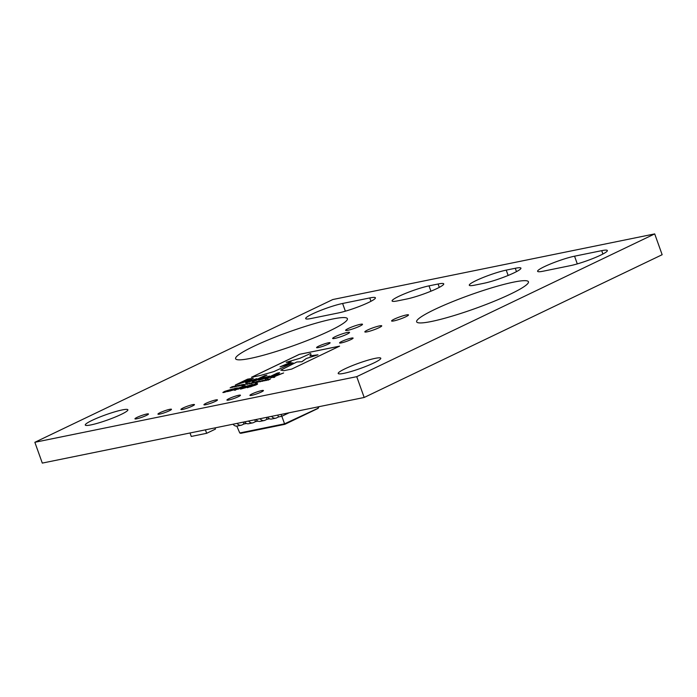 <?xml version="1.0" encoding="UTF-8"?>
<svg xmlns="http://www.w3.org/2000/svg" width="697" height="697" viewBox="0 0 697 697"><rect width="100%" height="100%" fill="white"/><g stroke="black" fill="none" stroke-linecap="round" stroke-linejoin="round"><path stroke-width="1.05" d="M513.602 282.128A59.376 7.24 160.3 0 1 528.448 281.78A59.376 7.24 160.3 0 1 494.086 301.296A59.376 7.24 160.3 0 1 431.487 321.474A59.376 7.24 160.3 0 1 416.64 321.814A59.376 7.24 160.3 0 1 450.994 302.298A59.376 7.24 160.3 0 1 513.602 282.128M379.49 325.891A8.974 1.098 160.3 0 1 381.738 325.839A8.974 1.098 160.3 0 1 376.546 328.792A8.974 1.098 160.3 0 1 367.075 331.842A8.974 1.098 160.3 0 1 364.836 331.894A8.974 1.098 160.3 0 1 370.029 328.94A8.974 1.098 160.3 0 1 379.49 325.891M347.306 332.452A8.974 1.098 160.3 0 1 349.546 332.408A8.974 1.098 160.3 0 1 344.353 335.353A8.974 1.098 160.3 0 1 334.891 338.402A8.974 1.098 160.3 0 1 332.643 338.454A8.974 1.098 160.3 0 1 337.836 335.51A8.974 1.098 160.3 0 1 347.306 332.452M406.255 314.974A8.974 1.098 160.3 0 1 408.503 314.922A8.974 1.098 160.3 0 1 403.302 317.867A8.974 1.098 160.3 0 1 393.84 320.916A8.974 1.098 160.3 0 1 391.592 320.968A8.974 1.098 160.3 0 1 396.785 318.024A8.974 1.098 160.3 0 1 406.255 314.974M360.271 324.34A8.974 1.098 160.3 0 1 362.518 324.288A8.974 1.098 160.3 0 1 357.317 327.242A8.974 1.098 160.3 0 1 347.855 330.291A8.974 1.098 160.3 0 1 345.607 330.343A8.974 1.098 160.3 0 1 350.809 327.398A8.974 1.098 160.3 0 1 360.271 324.34M215.661 399.965A7.179 0.871 160.3 0 1 217.455 399.921A7.179 0.871 160.3 0 1 213.299 402.282A7.179 0.871 160.3 0 1 205.728 404.722A7.179 0.871 160.3 0 1 203.933 404.765A7.179 0.871 160.3 0 1 208.089 402.404A7.179 0.871 160.3 0 1 215.661 399.965M192.668 404.652A7.179 0.871 160.3 0 1 194.463 404.608A7.179 0.871 160.3 0 1 190.307 406.97A7.179 0.871 160.3 0 1 182.736 409.409A7.179 0.871 160.3 0 1 180.941 409.453A7.179 0.871 160.3 0 1 185.097 407.092A7.179 0.871 160.3 0 1 192.668 404.652M169.676 409.339A7.179 0.871 160.3 0 1 171.471 409.296A7.179 0.871 160.3 0 1 167.315 411.657A7.179 0.871 160.3 0 1 159.744 414.096A7.179 0.871 160.3 0 1 157.949 414.14A7.179 0.871 160.3 0 1 162.105 411.779A7.179 0.871 160.3 0 1 169.676 409.339M328.313 342.819A7.179 0.871 160.3 0 1 330.108 342.776A7.179 0.871 160.3 0 1 325.952 345.137A7.179 0.871 160.3 0 1 318.381 347.576A7.179 0.871 160.3 0 1 316.586 347.62A7.179 0.871 160.3 0 1 320.742 345.259A7.179 0.871 160.3 0 1 328.313 342.819M146.684 414.027A7.179 0.871 160.3 0 1 148.478 413.983A7.179 0.871 160.3 0 1 144.323 416.344A7.179 0.871 160.3 0 1 136.751 418.784A7.179 0.871 160.3 0 1 134.957 418.827A7.179 0.871 160.3 0 1 139.112 416.466A7.179 0.871 160.3 0 1 146.684 414.027M261.645 390.59A7.179 0.871 160.3 0 1 263.44 390.547A7.179 0.871 160.3 0 1 259.284 392.908A7.179 0.871 160.3 0 1 251.713 395.347A7.179 0.871 160.3 0 1 249.918 395.391A7.179 0.871 160.3 0 1 254.065 393.03A7.179 0.871 160.3 0 1 261.645 390.59M238.653 395.277A7.179 0.871 160.3 0 1 240.448 395.234A7.179 0.871 160.3 0 1 236.292 397.595A7.179 0.871 160.3 0 1 228.721 400.034A7.179 0.871 160.3 0 1 226.926 400.078A7.179 0.871 160.3 0 1 231.082 397.717A7.179 0.871 160.3 0 1 238.653 395.277M332.556 319.034A59.376 7.24 160.3 0 1 347.402 318.686A59.376 7.24 160.3 0 1 313.049 338.202A59.376 7.24 160.3 0 1 250.441 358.38A59.376 7.24 160.3 0 1 235.595 358.72A59.376 7.24 160.3 0 1 269.957 339.204A59.376 7.24 160.3 0 1 332.556 319.034M351.305 338.132A7.179 0.871 160.3 0 1 353.1 338.089A7.179 0.871 160.3 0 1 348.944 340.45A7.179 0.871 160.3 0 1 341.373 342.889A7.179 0.871 160.3 0 1 339.578 342.933A7.179 0.871 160.3 0 1 343.734 340.572A7.179 0.871 160.3 0 1 351.305 338.132M122.228 409.923A22.618 2.753 160.3 0 1 127.882 409.792A22.618 2.753 160.3 0 1 114.796 417.224A22.618 2.753 160.3 0 1 90.941 424.909A22.618 2.753 160.3 0 1 85.287 425.039A22.618 2.753 160.3 0 1 98.373 417.608A22.618 2.753 160.3 0 1 122.228 409.923M375.134 358.363A22.618 2.753 160.3 0 1 380.789 358.232A22.618 2.753 160.3 0 1 367.702 365.664A22.618 2.753 160.3 0 1 343.856 373.348A22.618 2.753 160.3 0 1 338.202 373.479A22.618 2.753 160.3 0 1 351.288 366.047A22.618 2.753 160.3 0 1 375.134 358.363M654.701 233.904L662.15 254.71L364.183 397.473L42.299 463.096L34.85 442.29L332.817 299.527L654.701 233.904L356.733 376.668L34.85 442.29M261.776 381.207L259.676 381.747L263.17 380.318L261.262 381.364M260.216 381.729L259.676 381.747L260.434 381.285M260.878 381.189L260.634 381.555L261.27 381.39M258.317 381.912L258.787 381.843M258.953 381.207L255.189 382.775L259.293 381.163M255.407 382.461L257.568 381.512M255.511 382.531L256.818 382.226M253.255 383.141L257.385 381.25M251.164 383.62L254.152 382.156L251.155 383.594M254.152 382.156L251.469 383.141M246.015 383.916L241.99 385.72L245.849 383.873L247.226 383.568L246.747 384.064M245.649 386.408L244.351 387.323L252.654 384.361L245.71 387.689L240.509 389.092L248.045 386.521L244.316 387.262M232.58 389.545L234.419 389.466L233.661 389.937L227.492 391.609L232.502 390.215L231.5 390.085L231.779 389.553L233.8 388.752L237.764 387.915L232.946 389.274L234.419 389.466M231.787 389.579L233.8 388.752M267.517 379.569L270.436 378.837L268.362 380.057L269.878 379.072L266.245 380.492L268.206 379.412L264.572 380.832L267.378 379.482L270.201 379.177M262.586 381.294L265.583 379.83L262.577 381.268M262.891 380.815L265.269 380.301M310.418 353.562C311.28 353.971 311.106 354.738 309.895 355.871L317.98 354.808L306.262 358.519L301.914 361.699L296.826 361.996L280.804 370.107L283.792 370.699L291.695 369.088L339.596 346.139L299.362 354.337L251.46 377.286L260.443 375.456L273.895 371.579L293.01 362.815L280.072 366.84L291.224 362.057L286.197 362.309L299.841 358.319L310.418 353.562L310.888 353.98M429.03 285.857L438.082 284.01A22.618 2.753 160.3 0 1 443.736 283.879A22.618 2.753 160.3 0 1 430.65 291.32A22.618 2.753 160.3 0 1 406.795 299.004L397.743 300.843A22.618 2.753 160.3 0 1 392.089 300.973A22.618 2.753 160.3 0 1 405.175 293.542A22.618 2.753 160.3 0 1 429.03 285.857L430.938 291.198M506.222 270.122L515.275 268.275A22.618 2.753 -19.7 0 1 520.938 268.145A22.618 2.753 -19.7 0 1 507.843 275.576A22.618 2.753 -19.7 0 1 483.997 283.261L474.945 285.108A22.618 2.753 -19.7 0 1 469.29 285.239A22.618 2.753 -19.7 0 1 482.376 277.807A22.618 2.753 -19.7 0 1 506.222 270.122L508.139 275.463M574.546 256.191L601.703 250.659A22.618 2.753 -19.7 0 1 607.357 250.528A22.618 2.753 -19.7 0 1 594.271 257.96A22.618 2.753 -19.7 0 1 570.416 265.644L543.259 271.185A22.618 2.753 -19.7 0 1 537.605 271.316A22.618 2.753 -19.7 0 1 550.691 263.875A22.618 2.753 -19.7 0 1 574.546 256.191L577.308 263.902M369.758 297.941A22.618 2.753 160.3 0 1 375.413 297.811A22.618 2.753 160.3 0 1 362.327 305.242A22.618 2.753 160.3 0 1 338.481 312.927L311.324 318.468A22.618 2.753 160.3 0 1 305.669 318.599A22.618 2.753 160.3 0 1 318.756 311.158A22.618 2.753 160.3 0 1 342.602 303.474L369.758 297.941L370.961 301.296M227.736 391.217L224.138 392.437L222.883 392.463L224.643 391.4L232.31 389.048L225.654 391.191C224.181 391.888 223.981 392.15 225.079 391.975L226.551 391.592M222.883 392.516L224.643 391.4L232.319 389.074M225.087 392.002L226.56 391.618M272.379 376.467C270.061 377.591 269.992 377.94 272.161 377.504L283.601 372.965L274.339 376.458L279.114 373.88L276.796 374.35L272.388 376.493C270.079 377.617 270 377.966 272.17 377.53L270.532 377.626M283.496 373.017L274.601 376.04M247.304 381.477L245.579 382.662L247.191 382.592L255.085 379.882L256.827 378.689L247.348 381.451L245.588 382.67M253.246 378.297L247.601 379.142L235.342 385.005L247.043 381.224L253.246 378.271M277.267 373.087L265.017 378.959L267.352 378.488L279.602 372.616L277.267 373.087L265.13 378.941M269.556 376.11L260.077 378.889L258.308 380.065L259.903 380.004L267.822 377.277L269.556 376.092L260.068 378.863L258.317 380.074M266.855 375.239L264.599 375.674L252.34 381.547L254.701 381.059L266.96 375.195L264.599 375.674L252.453 381.52M235.438 390.163C233.791 390.372 234.375 389.832 237.198 388.551L244.569 385.789C246.215 385.589 245.632 386.121 242.817 387.401L234.331 390.233M254.083 384.7L256.888 383.881C258.134 383.733 257.742 384.125 255.712 385.066L247.226 387.706L256.243 383.385L254.091 384.727L256.897 383.916M232.685 387.157L235.752 385.929L232.267 387.419L233.364 386.6L230.132 387.854L232.267 386.643L231.021 387.497L234.201 386.251L232.693 387.183L235.298 386.025M236.571 386.365L239.629 385.145L234.018 387.062L236.144 385.85L234.898 386.704L238.086 385.458L236.579 386.391L239.176 385.232M240.448 385.572L243.514 384.352L238.304 386.19L240.029 385.058L238.783 385.911L241.964 384.666L240.456 385.598L243.061 384.448M241.563 385.519L242.634 385.136M246.93 384.483L249.918 383.019L246.921 384.456M247.235 384.012L249.604 383.498M249.021 384.003L253.15 382.113M273.607 377.391L274.853 376.955L273.607 377.391M364.183 397.473L356.733 376.668M317.98 354.808L306.271 358.546L301.923 361.734L296.826 361.996L280.813 370.133M310.426 353.588C311.289 353.998 311.115 354.764 309.904 355.897M291.241 362.083L286.197 362.309M293.019 362.841L280.072 366.84M339.5 346.182L299.37 354.364L251.565 377.269M265.592 379.856L265.278 380.327M263.327 380.701L265.148 380.031M268.031 380.126L269.887 379.098M266.359 380.466L268.214 379.438M264.677 380.806L267.378 379.482M279.009 373.932L272.388 376.493M256.836 378.698L247.313 381.503M248.69 381.547L251.094 381.093L253.089 379.795L248.69 381.547L251.086 381.067L253.081 379.769M253.255 378.323L247.609 379.168L235.455 384.988M244.055 381.486L248.951 380.031L249.761 379.473L247.644 379.769L244.055 381.486L249.77 379.49M279.497 372.66L277.275 373.113M261.401 378.959L263.806 378.506L265.792 377.182L261.401 378.959L265.574 377.774L266.446 377.199L265.792 377.182M227.544 391.609L228.703 391.026M228.773 391.034L230.071 390.991M230.08 391.017L232.876 389.971M233.809 388.778L236.222 388.098M236.231 388.124L237.773 387.941M233.931 389.431L234.427 389.492M235.455 390.189C233.8 390.398 234.384 389.858 237.207 388.577L237.198 388.551M237.207 388.577L244.586 385.816M236.004 389.518L238.722 388.996L243.584 386.269L236.004 389.518L238.705 388.97L243.584 386.269M240.596 389.092L241.589 388.577M241.598 388.604L242.495 388.456M242.504 388.482L248.045 386.521M245.658 386.434L252.662 384.387M246.782 386.696L251.164 384.883L246.816 386.164L245.928 386.791L248.899 386.112L251.164 384.883L250.484 384.857M245.928 386.791L246.773 386.669M247.339 387.68L257.158 383.219M250.432 386.87L254.693 385.275C256.182 384.596 256.505 384.308 255.651 384.413L249.395 386.94L254.701 385.302C256.191 384.622 256.513 384.335 255.66 384.439M256.226 384.378L255.651 384.413M249.395 386.94L250.423 386.835M231.944 387.48L233.364 386.6M230.228 387.837L232.641 386.6M233.843 386.321L231.021 387.497M235.821 386.696L237.25 385.807M234.105 387.044L236.144 385.85M237.721 385.528L234.898 386.704M239.707 385.903L241.127 385.014M237.991 386.251L240.029 385.058M241.606 384.744L238.783 385.911M247.235 383.594L246.755 384.091M242.103 385.702L245.849 383.873M244.02 384.875L246.686 383.794M249.927 383.045L249.613 383.524M247.662 383.89L249.491 383.228M251.905 383.028L253.725 382.357M256.827 382.252L258.962 381.233M257.707 382.235L258.326 381.939M260.225 381.756L259.685 381.773M260.443 381.311L263.17 380.318M263.178 380.344L263.762 380.292M273.642 377.539L274.731 377.164L273.694 377.399M274.104 377.382L274.705 377.112M243.314 422.121L243.985 423.994L246.503 423.48M254.806 419.777L255.477 421.65L258.003 421.136M266.306 417.433L266.977 419.306L269.495 418.792M277.798 415.09L278.469 416.963L281.823 416.275L281.152 414.401M236.823 426.102L239.768 432.968L284.568 423.828L281.823 416.275L289.124 412.781M233.033 424.212A5.654 4.278 78.5 0 0 237.093 426.059L241.171 425.231A5.654 4.278 -101.5 0 1 237.102 423.384M241.171 425.231A5.654 4.278 -101.5 0 0 241.929 424.978L243.985 423.994M244.525 421.868A5.654 4.278 78.5 0 0 248.594 423.715L252.662 422.887A5.654 4.278 -101.5 0 1 248.602 421.04M252.662 422.887A5.654 4.278 -101.5 0 0 253.429 422.635L255.477 421.65M256.026 419.524A5.654 4.278 78.5 0 0 260.086 421.371L264.163 420.544A5.654 4.278 -101.5 0 1 260.094 418.697M264.163 420.544A5.654 4.278 -101.5 0 0 264.921 420.291L266.977 419.306M267.517 417.181A5.654 4.278 78.5 0 0 271.586 419.028L275.655 418.2A5.654 4.278 -101.5 0 1 271.595 416.353M275.655 418.2A5.654 4.278 -101.5 0 0 276.421 417.947L278.469 416.963M239.768 432.968L240.753 433.316L284.82 424.334L240.935 433.273M318.59 406.769L318.12 407.754A0.706 0.453 64.4 0 1 317.963 408.459A0.706 0.706 0 0 0 318.294 408.128L284.568 423.828L284.829 424.325L284.568 423.828L284.829 424.325L317.893 408.477A0.706 0.453 64.4 0 0 317.963 408.459L284.82 424.334M318.982 406.691L318.137 408.224M203.933 433.856L191.266 436.444L190.028 432.976M203.942 433.856L206.652 433.307L205.415 429.84M206.652 433.307L215.451 429.091L215.024 427.88M438.082 284.01L439.284 287.373M515.275 268.275L516.477 271.63M601.703 250.659L602.905 254.013M342.602 303.474L345.363 311.184"/></g></svg>
